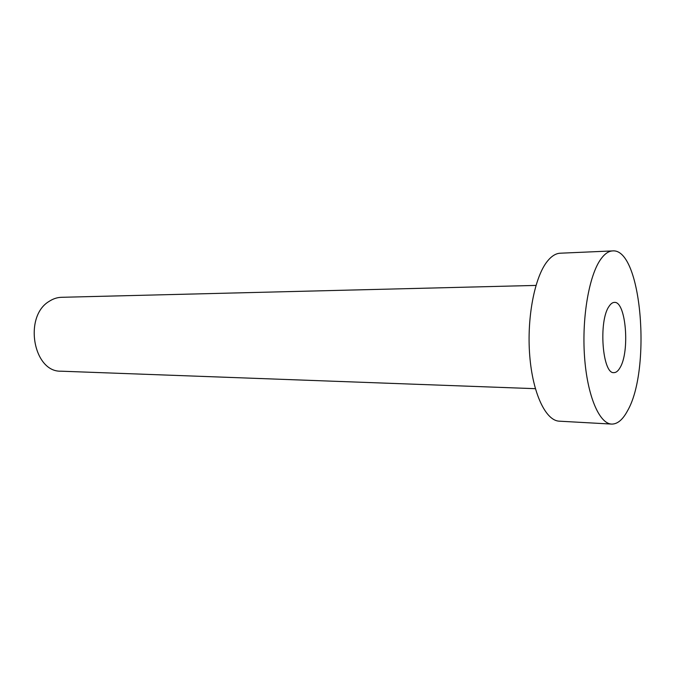 <?xml version="1.0" encoding="UTF-8"?>
<svg xmlns="http://www.w3.org/2000/svg" width="675" height="675" viewBox="0 0 675 675"><rect width="100%" height="100%" fill="white"/><g stroke="black" fill="none" stroke-linecap="round" stroke-linejoin="round"><path stroke-width="1.01" d="M609.103 306.281C598.32 320.802 602.421 374.448 613.963 372.625C616.081 372.634 618.055 371.064 619.886 367.934C630.104 352.072 625.995 300.966 614.377 302.4C612.537 302.442 610.774 303.733 609.103 306.281M535.359 388.682L61.088 371.191C33.269 372.406 23.355 316.33 49.241 301.312C53.131 298.763 57.223 297.422 61.518 297.304L535.975 285.415M611.634 424.086L559.271 421.175C545.771 420.744 532.676 393.483 529.723 355.539C526.686 317.663 534.684 276.801 547.4 261.2C551.551 256.07 555.837 253.403 560.258 253.209L612.664 250.914C641.621 248.147 651.577 369.841 627.421 410.982C622.654 419.825 617.389 424.195 611.634 424.086C599.257 423.74 587.208 395.668 584.516 356.476C581.749 317.351 589.148 275.13 600.851 259.099C604.665 253.825 608.597 251.1 612.664 250.914"/></g></svg>
